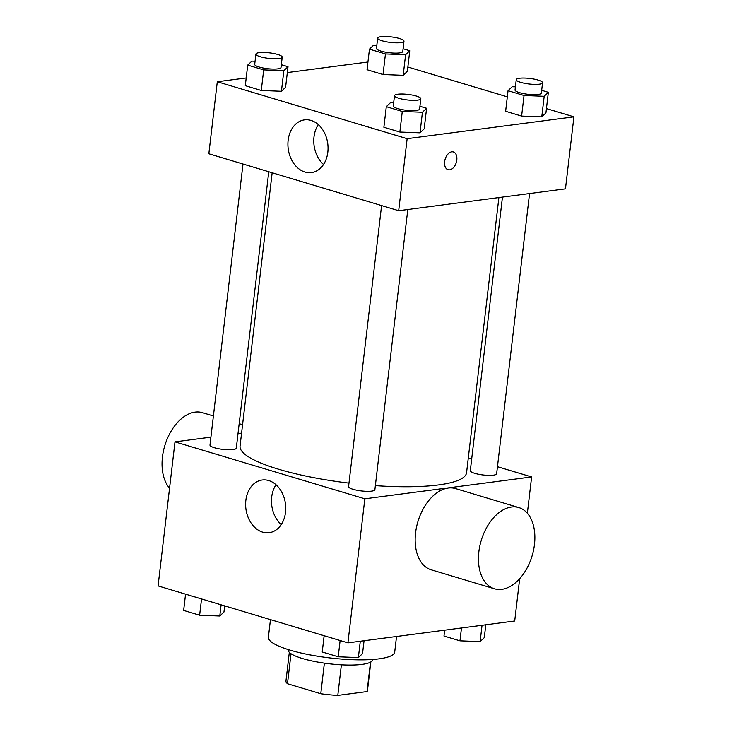 <?xml version="1.0" encoding="UTF-8"?>
<svg xmlns="http://www.w3.org/2000/svg" width="732" height="732" viewBox="0 0 732 732"><rect width="100%" height="100%" fill="white"/><g stroke="black" fill="none" stroke-linecap="round" stroke-linejoin="round"><path stroke-width="1.1" d="M324.377 663.146L320.781 693.726L287.484 683.743A41.038 8.656 6.7 0 1 285.956 680.989L289.323 652.349M370.511 662.112L367.052 691.566A41.038 8.656 6.7 0 0 367.473 690.56L370.84 661.92M367.052 691.566L337.8 695.4A41.038 8.656 6.7 0 1 320.781 693.726M341.387 664.83L337.8 695.4M372.487 659.486L372.451 659.852A42.392 8.94 -173.3 0 1 329.299 663.787A42.392 8.94 -173.3 0 1 288.243 649.961L288.28 649.595M291.007 653.713L287.484 683.743M270.456 619.629L268.397 637.197A63.593 13.414 6.7 0 0 308.538 654.609A63.593 13.414 6.7 0 0 379.011 658.846A63.593 13.414 6.7 0 0 394.713 652.038L396.534 636.483M519.674 578.701L514.706 621.001L347.92 642.861L158.075 585.92L174.994 441.872L210.907 437.16M497.467 466.705L531.624 476.944L527.36 513.242M468.306 457.958L471.692 458.973M375.36 485.636A114.036 24.055 6.7 0 0 438.422 484.941A114.036 24.055 6.7 0 0 466.568 472.716L498.895 197.576M272.158 172.761L240.05 446.108A114.036 24.055 6.7 0 0 348.981 483.12M238.001 433.609L241.569 433.143M531.624 476.944L364.838 498.812L174.994 441.872M242.997 164.014L209.983 445.056A13.249 2.791 6.7 0 0 218.346 448.689A13.249 2.791 6.7 0 0 233.023 449.567A13.249 2.791 6.7 0 0 236.299 448.149L268.763 171.745M502.454 197.109L470.319 470.667A13.249 2.791 6.7 0 0 478.682 474.29A13.249 2.791 6.7 0 0 493.368 475.178A13.249 2.791 6.7 0 0 496.635 473.76L529.556 193.559M407.797 209.517L374.885 489.717A13.249 2.791 -173.3 0 1 361.398 490.943A13.249 2.791 -173.3 0 1 348.569 486.624L381.582 205.582M364.838 498.812L347.92 642.861M285.526 512.299A26.581 19.938 82.5 0 1 269.138 532.704A26.581 19.938 82.5 0 1 245.915 508.941A26.581 19.938 82.5 0 1 262.23 480A26.581 19.938 82.5 0 1 285.526 512.299M494.475 588.784L431.194 569.807A42.392 26.572 -73.3 0 1 416.499 527.186A42.392 26.572 -73.3 0 1 448.213 488.043A42.392 26.572 -73.3 0 1 455.56 488.592L518.842 507.578A42.392 26.572 -73.3 0 1 532.109 555.817A42.392 26.572 -73.3 0 1 494.475 588.784A42.392 26.572 -73.3 0 1 479.78 546.163A42.392 26.572 -73.3 0 1 511.494 507.02A42.392 26.572 -73.3 0 1 518.842 507.578M213.396 415.968L202.425 412.674A42.392 26.572 106.7 0 0 167.536 438.166A42.392 26.572 106.7 0 0 169.55 488.217M281.225 524.597A26.581 19.938 82.5 0 1 276.001 484.712M546.447 108.583L573.925 116.827L565.47 188.847L398.684 210.715L208.84 153.775L217.294 81.746L246.199 77.958M407.861 67.015L507.322 96.853M285.599 87.282L281.427 91.28L261.269 90.475L245.293 85.681L261.269 90.475L281.427 91.28L285.599 87.282L288.015 66.704L283.842 70.702L263.694 69.897L247.709 65.102L251.872 61.113L255.065 61.241M545.935 112.893L541.772 116.882L521.614 116.077L505.629 111.282L521.614 116.077L541.772 116.882L545.935 112.893L548.35 92.314L544.187 96.304L524.03 95.499L508.045 90.704L512.217 86.715L515.41 86.843M287.328 72.569L367.949 62M573.925 116.827L407.138 138.687L217.294 81.746M407.349 71.324L403.186 75.314L383.028 74.518L367.043 69.723L383.028 74.518L403.186 75.314L407.349 71.324L409.764 50.746L405.601 54.735L385.444 53.939L369.459 49.145L373.631 45.146L376.824 45.274M424.185 128.85L420.012 132.84L399.864 132.044L383.879 127.249L399.864 132.044L420.012 132.84L424.185 128.85L426.6 108.272L422.428 112.261L402.28 111.465L386.295 106.671L390.467 102.672L393.66 102.8M407.138 138.687L398.684 210.715M327.826 152.183A26.581 19.938 82.5 0 1 311.448 172.587A26.581 19.938 82.5 0 1 288.216 148.825A26.581 19.938 82.5 0 1 304.539 119.874A26.581 19.938 82.5 0 1 327.826 152.183M451.781 151.835A9.278 5.81 -73.3 0 1 453.392 151.954A9.278 5.81 -73.3 0 1 456.292 162.504A9.278 5.81 -73.3 0 1 448.066 169.723A9.278 5.81 -73.3 0 1 444.846 160.4A9.278 5.81 -73.3 0 1 451.781 151.835M453.392 151.954A9.278 5.81 -73.3 0 1 456.292 162.504A9.278 5.81 -73.3 0 1 448.057 169.723M323.526 164.48A26.581 19.938 82.5 0 1 318.301 124.596M419.93 106.268L426.6 108.272M394.502 95.636L393.285 105.93A13.249 2.791 6.7 0 0 401.658 109.553A13.249 2.791 6.7 0 0 416.334 110.441A13.249 2.791 6.7 0 0 419.601 109.013L420.818 98.729A13.249 2.791 6.7 0 0 407.98 94.41A13.249 2.791 6.7 0 0 394.502 95.636A13.249 2.791 6.7 0 0 402.865 99.259A13.249 2.791 6.7 0 0 417.542 100.147A13.249 2.791 6.7 0 0 420.818 98.729M422.428 112.261L420.012 132.84M402.28 111.465L399.864 132.044M386.295 106.671L383.879 127.249M281.344 64.709L288.015 66.704M255.907 54.067L254.699 64.361A13.249 2.791 6.7 0 0 263.062 67.984A13.249 2.791 6.7 0 0 277.748 68.872A13.249 2.791 6.7 0 0 281.015 67.454L282.223 57.16A13.249 2.791 6.7 0 0 269.394 52.841A13.249 2.791 6.7 0 0 255.907 54.067A13.249 2.791 6.7 0 0 264.279 57.7A13.249 2.791 6.7 0 0 278.956 58.578A13.249 2.791 6.7 0 0 282.223 57.16M283.842 70.702L281.427 91.28M263.694 69.897L261.269 90.475M247.709 65.102L245.293 85.681M541.68 90.311L548.35 92.314M516.252 79.678L515.044 89.963A13.249 2.791 6.7 0 0 523.407 93.595A13.249 2.791 6.7 0 0 538.093 94.474A13.249 2.791 6.7 0 0 541.36 93.056L542.568 82.771A13.249 2.791 6.7 0 0 529.739 78.443A13.249 2.791 6.7 0 0 516.252 79.678A13.249 2.791 6.7 0 0 524.615 83.302A13.249 2.791 6.7 0 0 539.301 84.189A13.249 2.791 6.7 0 0 542.568 82.771M544.187 96.304L541.772 116.882M524.03 95.499L521.614 116.077M508.045 90.704L505.629 111.282M403.094 48.742L409.764 50.746M377.666 38.11L376.458 48.404A13.249 2.791 6.7 0 0 384.822 52.027A13.249 2.791 6.7 0 0 399.498 52.914A13.249 2.791 6.7 0 0 402.774 51.487L403.982 41.202A13.249 2.791 6.7 0 0 391.153 36.884A13.249 2.791 6.7 0 0 377.666 38.11A13.249 2.791 6.7 0 0 386.029 41.733A13.249 2.791 6.7 0 0 400.715 42.621A13.249 2.791 6.7 0 0 403.982 41.202M405.601 54.735L403.186 75.314M385.444 53.939L383.028 74.518M369.459 49.145L367.043 69.723M364.051 640.747L362.541 653.603L358.369 657.592L338.221 656.787L322.236 651.992L324.139 635.733M360.29 641.241L358.369 657.592M340.124 640.527L338.221 656.787M224.678 605.895L223.955 612.034L219.783 616.024L199.626 615.228L183.65 610.433L185.553 594.164M221.101 604.824L219.783 616.024M201.538 598.959L199.626 615.228M485.801 624.789L484.291 637.645L480.128 641.635L459.971 640.829L443.985 636.035L444.672 630.179M482.049 625.274L480.128 641.635M461.48 627.974L459.971 640.829M242.557 424.706L239.172 423.691"/></g></svg>
